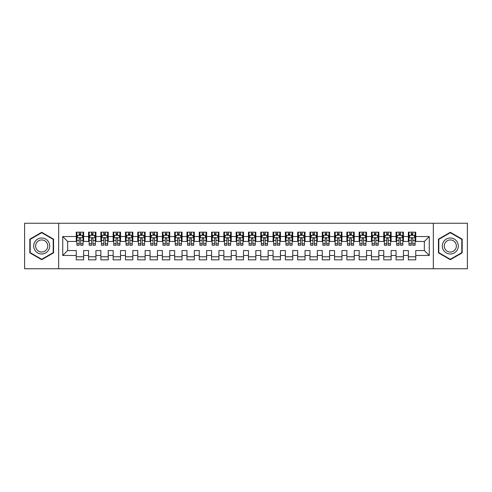 <?xml version="1.0" encoding="UTF-8"?>
<svg xmlns="http://www.w3.org/2000/svg" width="492" height="492" viewBox="0 0 492 492"><rect width="100%" height="100%" fill="white"/><g stroke="black" fill="none" stroke-linecap="round" stroke-linejoin="round"><path stroke-width="0.74" d="M433.329 268.755L467.4 268.755L467.4 223.245L433.329 223.245L433.329 268.755L58.671 268.755L58.671 223.245L24.6 223.245L24.6 268.755L58.671 268.755M433.329 223.245L58.671 223.245M62.73 255.471L62.73 236.529L76.26 236.529L76.26 241.449L67.65 241.449L67.65 250.551L62.73 255.471L76.26 255.471L76.26 259.837L83.64 259.837L83.64 255.471L88.56 255.471L88.56 259.837L95.94 259.837L95.94 255.471L100.86 255.471L100.86 259.837L108.24 259.837L108.24 255.471L113.16 255.471L113.16 259.837L120.54 259.837L120.54 255.471L125.46 255.471L125.46 259.837L132.84 259.837L132.84 255.471L137.76 255.471L137.76 259.837L145.14 259.837L145.14 255.471L150.06 255.471L150.06 259.837L157.44 259.837L157.44 255.471L162.36 255.471L162.36 259.837L169.74 259.837L169.74 255.471L174.66 255.471L174.66 259.837L182.04 259.837L182.04 255.471L186.96 255.471L186.96 259.837L194.34 259.837L194.34 255.471L199.26 255.471L199.26 259.837L206.64 259.837L206.64 255.471L211.56 255.471L211.56 259.837L218.94 259.837L218.94 255.471L223.86 255.471L223.86 259.837L231.24 259.837L231.24 255.471L236.16 255.471L236.16 259.837L243.54 259.837L243.54 255.471L248.46 255.471L248.46 259.837L255.84 259.837L255.84 255.471L260.76 255.471L260.76 259.837L268.14 259.837L268.14 255.471L273.06 255.471L273.06 259.837L280.44 259.837L280.44 255.471L285.36 255.471L285.36 259.837L292.74 259.837L292.74 255.471L297.66 255.471L297.66 259.837L305.04 259.837L305.04 255.471L309.96 255.471L309.96 259.837L317.34 259.837L317.34 255.471L322.26 255.471L322.26 259.837L329.64 259.837L329.64 255.471L334.56 255.471L334.56 259.837L341.94 259.837L341.94 255.471L346.86 255.471L346.86 259.837L354.24 259.837L354.24 255.471L359.16 255.471L359.16 259.837L366.54 259.837L366.54 255.471L371.46 255.471L371.46 259.837L378.84 259.837L378.84 255.471L383.76 255.471L383.76 259.837L391.14 259.837L391.14 255.471L396.06 255.471L396.06 259.837L403.44 259.837L403.44 255.471L408.36 255.471L408.36 259.837L415.74 259.837L415.74 250.551L424.35 250.551L424.35 241.449L415.74 241.449L415.74 236.529L429.27 236.529L429.27 255.471L415.74 255.471M415.74 236.529L415.74 232.162L408.36 232.162L408.36 236.529L403.44 236.529L403.44 232.162L396.06 232.162L396.06 236.529L391.14 236.529L391.14 232.162L383.76 232.162L383.76 236.529L378.84 236.529L378.84 232.162L371.46 232.162L371.46 236.529L366.54 236.529L366.54 232.162L359.16 232.162L359.16 236.529L354.24 236.529L354.24 232.162L346.86 232.162L346.86 236.529L341.94 236.529L341.94 232.162L334.56 232.162L334.56 236.529L329.64 236.529L329.64 232.162L322.26 232.162L322.26 236.529L317.34 236.529L317.34 232.162L309.96 232.162L309.96 236.529L305.04 236.529L305.04 232.162L297.66 232.162L297.66 236.529L292.74 236.529L292.74 232.162L285.36 232.162L285.36 236.529L280.44 236.529L280.44 232.162L273.06 232.162L273.06 236.529L268.14 236.529L268.14 232.162L260.76 232.162L260.76 236.529L255.84 236.529L255.84 232.162L248.46 232.162L248.46 236.529L243.54 236.529L243.54 232.162L236.16 232.162L236.16 236.529L231.24 236.529L231.24 232.162L223.86 232.162L223.86 236.529L218.94 236.529L218.94 232.162L211.56 232.162L211.56 236.529L206.64 236.529L206.64 232.162L199.26 232.162L199.26 236.529L194.34 236.529L194.34 232.162L186.96 232.162L186.96 236.529L182.04 236.529L182.04 232.162L174.66 232.162L174.66 236.529L169.74 236.529L169.74 232.162L162.36 232.162L162.36 236.529L157.44 236.529L157.44 232.162L150.06 232.162L150.06 236.529L145.14 236.529L145.14 232.162L137.76 232.162L137.76 236.529L132.84 236.529L132.84 232.162L125.46 232.162L125.46 236.529L120.54 236.529L120.54 232.162L113.16 232.162L113.16 236.529L108.24 236.529L108.24 232.162L100.86 232.162L100.86 236.529L95.94 236.529L95.94 232.162L88.56 232.162L88.56 236.529L83.64 236.529L83.64 232.162L76.26 232.162L76.26 236.529M403.44 255.471L403.44 250.551L408.36 250.551L408.36 255.471M429.27 236.529L424.35 241.449M391.14 255.471L391.14 250.551L396.06 250.551L396.06 255.471M408.36 236.529L408.36 241.449L403.44 241.449L403.44 236.529M378.84 255.471L378.84 250.551L383.76 250.551L383.76 255.471M396.06 236.529L396.06 241.449L391.14 241.449L391.14 236.529M366.54 255.471L366.54 250.551L371.46 250.551L371.46 255.471M383.76 236.529L383.76 241.449L378.84 241.449L378.84 236.529M354.24 255.471L354.24 250.551L359.16 250.551L359.16 255.471M371.46 236.529L371.46 241.449L366.54 241.449L366.54 236.529M341.94 255.471L341.94 250.551L346.86 250.551L346.86 255.471M359.16 236.529L359.16 241.449L354.24 241.449L354.24 236.529M329.64 255.471L329.64 250.551L334.56 250.551L334.56 255.471M346.86 236.529L346.86 241.449L341.94 241.449L341.94 236.529M317.34 255.471L317.34 250.551L322.26 250.551L322.26 255.471M334.56 236.529L334.56 241.449L329.64 241.449L329.64 236.529M305.04 255.471L305.04 250.551L309.96 250.551L309.96 255.471M322.26 236.529L322.26 241.449L317.34 241.449L317.34 236.529M292.74 255.471L292.74 250.551L297.66 250.551L297.66 255.471M309.96 236.529L309.96 241.449L305.04 241.449L305.04 236.529M280.44 255.471L280.44 250.551L285.36 250.551L285.36 255.471M297.66 236.529L297.66 241.449L292.74 241.449L292.74 236.529M268.14 255.471L268.14 250.551L273.06 250.551L273.06 255.471M285.36 236.529L285.36 241.449L280.44 241.449L280.44 236.529M255.84 255.471L255.84 250.551L260.76 250.551L260.76 255.471M273.06 236.529L273.06 241.449L268.14 241.449L268.14 236.529M243.54 255.471L243.54 250.551L248.46 250.551L248.46 255.471M260.76 236.529L260.76 241.449L255.84 241.449L255.84 236.529M231.24 255.471L231.24 250.551L236.16 250.551L236.16 255.471M248.46 236.529L248.46 241.449L243.54 241.449L243.54 236.529M218.94 255.471L218.94 250.551L223.86 250.551L223.86 255.471M236.16 236.529L236.16 241.449L231.24 241.449L231.24 236.529M206.64 255.471L206.64 250.551L211.56 250.551L211.56 255.471M223.86 236.529L223.86 241.449L218.94 241.449L218.94 236.529M194.34 255.471L194.34 250.551L199.26 250.551L199.26 255.471M211.56 236.529L211.56 241.449L206.64 241.449L206.64 236.529M182.04 255.471L182.04 250.551L186.96 250.551L186.96 255.471M199.26 236.529L199.26 241.449L194.34 241.449L194.34 236.529M169.74 255.471L169.74 250.551L174.66 250.551L174.66 255.471M186.96 236.529L186.96 241.449L182.04 241.449L182.04 236.529M157.44 255.471L157.44 250.551L162.36 250.551L162.36 255.471M174.66 236.529L174.66 241.449L169.74 241.449L169.74 236.529M145.14 255.471L145.14 250.551L150.06 250.551L150.06 255.471M162.36 236.529L162.36 241.449L157.44 241.449L157.44 236.529M132.84 255.471L132.84 250.551L137.76 250.551L137.76 255.471M150.06 236.529L150.06 241.449L145.14 241.449L145.14 236.529M120.54 255.471L120.54 250.551L125.46 250.551L125.46 255.471M137.76 236.529L137.76 241.449L132.84 241.449L132.84 236.529M108.24 255.471L108.24 250.551L113.16 250.551L113.16 255.471M125.46 236.529L125.46 241.449L120.54 241.449L120.54 236.529M95.94 255.471L95.94 250.551L100.86 250.551L100.86 255.471M113.16 236.529L113.16 241.449L108.24 241.449L108.24 236.529M83.64 255.471L83.64 250.551L88.56 250.551L88.56 255.471M100.86 236.529L100.86 241.449L95.94 241.449L95.94 236.529M67.65 250.551L76.26 250.551L76.26 255.471M88.56 236.529L88.56 241.449L83.64 241.449L83.64 236.529M408.36 235.237L408.975 235.237M415.125 235.237L415.74 235.237M396.06 235.237L396.675 235.237M402.825 235.237L403.44 235.237M383.76 235.237L384.375 235.237M390.525 235.237L391.14 235.237M371.46 235.237L372.075 235.237M378.225 235.237L378.84 235.237M359.16 235.237L359.775 235.237M365.925 235.237L366.54 235.237M346.86 235.237L347.475 235.237M353.625 235.237L354.24 235.237M334.56 235.237L335.175 235.237M341.325 235.237L341.94 235.237M322.26 235.237L322.875 235.237M329.025 235.237L329.64 235.237M309.96 235.237L310.575 235.237M316.725 235.237L317.34 235.237M297.66 235.237L298.275 235.237M304.425 235.237L305.04 235.237M285.36 235.237L285.975 235.237M292.125 235.237L292.74 235.237M273.06 235.237L273.675 235.237M279.825 235.237L280.44 235.237M260.76 235.237L261.375 235.237M267.525 235.237L268.14 235.237M248.46 235.237L249.075 235.237M255.225 235.237L255.84 235.237M236.16 235.237L236.775 235.237M242.925 235.237L243.54 235.237M223.86 235.237L224.475 235.237M230.625 235.237L231.24 235.237M211.56 235.237L212.175 235.237M218.325 235.237L218.94 235.237M199.26 235.237L199.875 235.237M206.025 235.237L206.64 235.237M186.96 235.237L187.575 235.237M193.725 235.237L194.34 235.237M174.66 235.237L175.275 235.237M181.425 235.237L182.04 235.237M162.36 235.237L162.975 235.237M169.125 235.237L169.74 235.237M150.06 235.237L150.675 235.237M156.825 235.237L157.44 235.237M137.76 235.237L138.375 235.237M144.525 235.237L145.14 235.237M125.46 235.237L126.075 235.237M132.225 235.237L132.84 235.237M113.16 235.237L113.775 235.237M119.925 235.237L120.54 235.237M100.86 235.237L101.475 235.237M107.625 235.237L108.24 235.237M88.56 235.237L89.175 235.237M95.325 235.237L95.94 235.237M76.26 235.237L76.875 235.237M83.025 235.237L83.64 235.237M76.26 256.762L83.64 256.762M88.56 256.762L95.94 256.762M100.86 256.762L108.24 256.762M113.16 256.762L120.54 256.762M125.46 256.762L132.84 256.762M137.76 256.762L145.14 256.762M150.06 256.762L157.44 256.762M162.36 256.762L169.74 256.762M174.66 256.762L182.04 256.762M186.96 256.762L194.34 256.762M199.26 256.762L206.64 256.762M211.56 256.762L218.94 256.762M223.86 256.762L231.24 256.762M236.16 256.762L243.54 256.762M248.46 256.762L255.84 256.762M260.76 256.762L268.14 256.762M273.06 256.762L280.44 256.762M285.36 256.762L292.74 256.762M297.66 256.762L305.04 256.762M309.96 256.762L317.34 256.762M322.26 256.762L329.64 256.762M334.56 256.762L341.94 256.762M346.86 256.762L354.24 256.762M359.16 256.762L366.54 256.762M371.46 256.762L378.84 256.762M383.76 256.762L391.14 256.762M396.06 256.762L403.44 256.762M408.36 256.762L415.74 256.762M62.73 236.529L67.65 241.449M424.35 250.551L429.27 255.471M53.566 239.149L41.697 232.292L29.828 239.149L29.828 252.851L41.697 259.708L53.566 252.851L53.566 239.149M438.433 239.149L438.433 252.851L450.303 259.708L462.173 252.851L462.173 239.149L450.303 232.292L438.433 239.149M80.688 233.762L79.212 233.762M83.025 243.718L80.688 243.718L80.688 245.262L83.025 245.262L83.025 237.759L81.795 235.299L78.105 235.299L76.875 237.759L76.875 245.262L79.212 245.262L79.212 243.718L76.875 243.718M76.875 237.759L76.875 232.162M83.025 237.759L83.025 232.162M79.212 235.299L79.212 232.162M80.688 232.162L80.688 235.299M80.688 243.718L80.688 238.681C80.196 237.734 79.704 237.734 79.212 238.681L79.212 243.718M80.688 235.237L79.212 235.237M92.988 233.762L91.512 233.762M95.325 243.718L92.988 243.718L92.988 245.262L95.325 245.262L95.325 237.759L94.095 235.299L90.405 235.299L89.175 237.759L89.175 245.262L91.512 245.262L91.512 243.718L89.175 243.718M89.175 237.759L89.175 232.162M95.325 237.759L95.325 232.162M91.512 235.299L91.512 232.162M92.988 232.162L92.988 235.299M92.988 243.718L92.988 238.681C92.496 237.734 92.004 237.734 91.512 238.681L91.512 243.718M92.988 235.237L91.512 235.237M105.288 233.762L103.812 233.762M107.625 243.718L105.288 243.718L105.288 245.262L107.625 245.262L107.625 237.759L106.395 235.299L102.705 235.299L101.475 237.759L101.475 245.262L103.812 245.262L103.812 243.718L101.475 243.718M101.475 237.759L101.475 232.162M107.625 237.759L107.625 232.162M103.812 235.299L103.812 232.162M105.288 232.162L105.288 235.299M105.288 243.718L105.288 238.681C104.796 237.734 104.304 237.734 103.812 238.681L103.812 243.718M105.288 235.237L103.812 235.237M48.622 242.002A7.995 7.995 0 0 0 37.7 239.075A7.995 7.995 0 0 0 34.772 249.998A7.995 7.995 0 0 0 45.694 252.925A7.995 7.995 0 0 0 48.622 242.002M46.937 242.974A6.052 6.052 0 0 0 38.671 240.76A6.052 6.052 0 0 0 36.457 249.026A6.052 6.052 0 0 0 44.723 251.24A6.052 6.052 0 0 0 46.937 242.974M41.697 259.278L30.197 252.642L30.197 239.358L41.697 232.722L53.197 239.358L53.197 252.642L41.697 259.278M457.228 242.002A7.995 7.995 0 0 0 446.305 239.075A7.995 7.995 0 0 0 443.378 249.998A7.995 7.995 0 0 0 454.3 252.925A7.995 7.995 0 0 0 457.228 242.002M455.543 242.974A6.052 6.052 0 0 0 447.277 240.76A6.052 6.052 0 0 0 445.063 249.026A6.052 6.052 0 0 0 453.329 251.24A6.052 6.052 0 0 0 455.543 242.974M450.303 259.278L438.803 252.642L438.803 239.358L450.303 232.722L461.803 239.358L461.803 252.642L450.303 259.278M117.588 233.762L116.112 233.762M119.925 243.718L117.588 243.718L117.588 245.262L119.925 245.262L119.925 237.759L118.695 235.299L115.005 235.299L113.775 237.759L113.775 245.262L116.112 245.262L116.112 243.718L113.775 243.718M113.775 237.759L113.775 232.162M119.925 237.759L119.925 232.162M116.112 235.299L116.112 232.162M117.588 232.162L117.588 235.299M117.588 243.718L117.588 238.681C117.096 237.734 116.604 237.734 116.112 238.681L116.112 243.718M117.588 235.237L116.112 235.237M129.888 233.762L128.412 233.762M132.225 243.718L129.888 243.718L129.888 245.262L132.225 245.262L132.225 237.759L130.995 235.299L127.305 235.299L126.075 237.759L126.075 245.262L128.412 245.262L128.412 243.718L126.075 243.718M126.075 237.759L126.075 232.162M132.225 237.759L132.225 232.162M128.412 235.299L128.412 232.162M129.888 232.162L129.888 235.299M129.888 243.718L129.888 238.681C129.396 237.734 128.904 237.734 128.412 238.681L128.412 243.718M129.888 235.237L128.412 235.237M142.188 233.762L140.712 233.762M144.525 243.718L142.188 243.718L142.188 245.262L144.525 245.262L144.525 237.759L143.295 235.299L139.605 235.299L138.375 237.759L138.375 245.262L140.712 245.262L140.712 243.718L138.375 243.718M138.375 237.759L138.375 232.162M144.525 237.759L144.525 232.162M140.712 235.299L140.712 232.162M142.188 232.162L142.188 235.299M142.188 243.718L142.188 238.681C141.696 237.734 141.204 237.734 140.712 238.681L140.712 243.718M142.188 235.237L140.712 235.237M154.488 233.762L153.012 233.762M156.825 243.718L154.488 243.718L154.488 245.262L156.825 245.262L156.825 237.759L155.595 235.299L151.905 235.299L150.675 237.759L150.675 245.262L153.012 245.262L153.012 243.718L150.675 243.718M150.675 237.759L150.675 232.162M156.825 237.759L156.825 232.162M153.012 235.299L153.012 232.162M154.488 232.162L154.488 235.299M154.488 243.718L154.488 238.681C153.996 237.734 153.504 237.734 153.012 238.681L153.012 243.718M154.488 235.237L153.012 235.237M166.788 233.762L165.312 233.762M169.125 243.718L166.788 243.718L166.788 245.262L169.125 245.262L169.125 237.759L167.895 235.299L164.205 235.299L162.975 237.759L162.975 245.262L165.312 245.262L165.312 243.718L162.975 243.718M162.975 237.759L162.975 232.162M169.125 237.759L169.125 232.162M165.312 235.299L165.312 232.162M166.788 232.162L166.788 235.299M166.788 243.718L166.788 238.681C166.296 237.734 165.804 237.734 165.312 238.681L165.312 243.718M166.788 235.237L165.312 235.237M179.088 233.762L177.612 233.762M181.425 243.718L179.088 243.718L179.088 245.262L181.425 245.262L181.425 237.759L180.195 235.299L176.505 235.299L175.275 237.759L175.275 245.262L177.612 245.262L177.612 243.718L175.275 243.718M175.275 237.759L175.275 232.162M181.425 237.759L181.425 232.162M177.612 235.299L177.612 232.162M179.088 232.162L179.088 235.299M179.088 243.718L179.088 238.681C178.596 237.734 178.104 237.734 177.612 238.681L177.612 243.718M179.088 235.237L177.612 235.237M191.388 233.762L189.912 233.762M193.725 243.718L191.388 243.718L191.388 245.262L193.725 245.262L193.725 237.759L192.495 235.299L188.805 235.299L187.575 237.759L187.575 245.262L189.912 245.262L189.912 243.718L187.575 243.718M187.575 237.759L187.575 232.162M193.725 237.759L193.725 232.162M189.912 235.299L189.912 232.162M191.388 232.162L191.388 235.299M191.388 243.718L191.388 238.681C190.896 237.734 190.404 237.734 189.912 238.681L189.912 243.718M191.388 235.237L189.912 235.237M203.688 233.762L202.212 233.762M206.025 243.718L203.688 243.718L203.688 245.262L206.025 245.262L206.025 237.759L204.795 235.299L201.105 235.299L199.875 237.759L199.875 245.262L202.212 245.262L202.212 243.718L199.875 243.718M199.875 237.759L199.875 232.162M206.025 237.759L206.025 232.162M202.212 235.299L202.212 232.162M203.688 232.162L203.688 235.299M203.688 243.718L203.688 238.681C203.196 237.734 202.704 237.734 202.212 238.681L202.212 243.718M203.688 235.237L202.212 235.237M215.988 233.762L214.512 233.762M218.325 243.718L215.988 243.718L215.988 245.262L218.325 245.262L218.325 237.759L217.095 235.299L213.405 235.299L212.175 237.759L212.175 245.262L214.512 245.262L214.512 243.718L212.175 243.718M212.175 237.759L212.175 232.162M218.325 237.759L218.325 232.162M214.512 235.299L214.512 232.162M215.988 232.162L215.988 235.299M215.988 243.718L215.988 238.681C215.496 237.734 215.004 237.734 214.512 238.681L214.512 243.718M215.988 235.237L214.512 235.237M228.288 233.762L226.812 233.762M230.625 243.718L228.288 243.718L228.288 245.262L230.625 245.262L230.625 237.759L229.395 235.299L225.705 235.299L224.475 237.759L224.475 245.262L226.812 245.262L226.812 243.718L224.475 243.718M224.475 237.759L224.475 232.162M230.625 237.759L230.625 232.162M226.812 235.299L226.812 232.162M228.288 232.162L228.288 235.299M228.288 243.718L228.288 238.681C227.796 237.734 227.304 237.734 226.812 238.681L226.812 243.718M228.288 235.237L226.812 235.237M240.588 233.762L239.112 233.762M242.925 243.718L240.588 243.718L240.588 245.262L242.925 245.262L242.925 237.759L241.695 235.299L238.005 235.299L236.775 237.759L236.775 245.262L239.112 245.262L239.112 243.718L236.775 243.718M236.775 237.759L236.775 232.162M242.925 237.759L242.925 232.162M239.112 235.299L239.112 232.162M240.588 232.162L240.588 235.299M240.588 243.718L240.588 238.681C240.096 237.734 239.604 237.734 239.112 238.681L239.112 243.718M240.588 235.237L239.112 235.237M252.888 233.762L251.412 233.762M255.225 243.718L252.888 243.718L252.888 245.262L255.225 245.262L255.225 237.759L253.995 235.299L250.305 235.299L249.075 237.759L249.075 245.262L251.412 245.262L251.412 243.718L249.075 243.718M249.075 237.759L249.075 232.162M255.225 237.759L255.225 232.162M251.412 235.299L251.412 232.162M252.888 232.162L252.888 235.299M252.888 243.718L252.888 238.681C252.396 237.734 251.904 237.734 251.412 238.681L251.412 243.718M252.888 235.237L251.412 235.237M265.188 233.762L263.712 233.762M267.525 243.718L265.188 243.718L265.188 245.262L267.525 245.262L267.525 237.759L266.295 235.299L262.605 235.299L261.375 237.759L261.375 245.262L263.712 245.262L263.712 243.718L261.375 243.718M261.375 237.759L261.375 232.162M267.525 237.759L267.525 232.162M263.712 235.299L263.712 232.162M265.188 232.162L265.188 235.299M265.188 243.718L265.188 238.681C264.696 237.734 264.204 237.734 263.712 238.681L263.712 243.718M265.188 235.237L263.712 235.237M277.488 233.762L276.012 233.762M279.825 243.718L277.488 243.718L277.488 245.262L279.825 245.262L279.825 237.759L278.595 235.299L274.905 235.299L273.675 237.759L273.675 245.262L276.012 245.262L276.012 243.718L273.675 243.718M273.675 237.759L273.675 232.162M279.825 237.759L279.825 232.162M276.012 235.299L276.012 232.162M277.488 232.162L277.488 235.299M277.488 243.718L277.488 238.681C276.996 237.734 276.504 237.734 276.012 238.681L276.012 243.718M277.488 235.237L276.012 235.237M289.788 233.762L288.312 233.762M292.125 243.718L289.788 243.718L289.788 245.262L292.125 245.262L292.125 237.759L290.895 235.299L287.205 235.299L285.975 237.759L285.975 245.262L288.312 245.262L288.312 243.718L285.975 243.718M285.975 237.759L285.975 232.162M292.125 237.759L292.125 232.162M288.312 235.299L288.312 232.162M289.788 232.162L289.788 235.299M289.788 243.718L289.788 238.681C289.296 237.734 288.804 237.734 288.312 238.681L288.312 243.718M289.788 235.237L288.312 235.237M302.088 233.762L300.612 233.762M304.425 243.718L302.088 243.718L302.088 245.262L304.425 245.262L304.425 237.759L303.195 235.299L299.505 235.299L298.275 237.759L298.275 245.262L300.612 245.262L300.612 243.718L298.275 243.718M298.275 237.759L298.275 232.162M304.425 237.759L304.425 232.162M300.612 235.299L300.612 232.162M302.088 232.162L302.088 235.299M302.088 243.718L302.088 238.681C301.596 237.734 301.104 237.734 300.612 238.681L300.612 243.718M302.088 235.237L300.612 235.237M314.388 233.762L312.912 233.762M316.725 243.718L314.388 243.718L314.388 245.262L316.725 245.262L316.725 237.759L315.495 235.299L311.805 235.299L310.575 237.759L310.575 245.262L312.912 245.262L312.912 243.718L310.575 243.718M310.575 237.759L310.575 232.162M316.725 237.759L316.725 232.162M312.912 235.299L312.912 232.162M314.388 232.162L314.388 235.299M314.388 243.718L314.388 238.681C313.896 237.734 313.404 237.734 312.912 238.681L312.912 243.718M314.388 235.237L312.912 235.237M326.688 233.762L325.212 233.762M329.025 243.718L326.688 243.718L326.688 245.262L329.025 245.262L329.025 237.759L327.795 235.299L324.105 235.299L322.875 237.759L322.875 245.262L325.212 245.262L325.212 243.718L322.875 243.718M322.875 237.759L322.875 232.162M329.025 237.759L329.025 232.162M325.212 235.299L325.212 232.162M326.688 232.162L326.688 235.299M326.688 243.718L326.688 238.681C326.196 237.734 325.704 237.734 325.212 238.681L325.212 243.718M326.688 235.237L325.212 235.237M338.988 233.762L337.512 233.762M341.325 243.718L338.988 243.718L338.988 245.262L341.325 245.262L341.325 237.759L340.095 235.299L336.405 235.299L335.175 237.759L335.175 245.262L337.512 245.262L337.512 243.718L335.175 243.718M335.175 237.759L335.175 232.162M341.325 237.759L341.325 232.162M337.512 235.299L337.512 232.162M338.988 232.162L338.988 235.299M338.988 243.718L338.988 238.681C338.496 237.734 338.004 237.734 337.512 238.681L337.512 243.718M338.988 235.237L337.512 235.237M351.288 233.762L349.812 233.762M353.625 243.718L351.288 243.718L351.288 245.262L353.625 245.262L353.625 237.759L352.395 235.299L348.705 235.299L347.475 237.759L347.475 245.262L349.812 245.262L349.812 243.718L347.475 243.718M347.475 237.759L347.475 232.162M353.625 237.759L353.625 232.162M349.812 235.299L349.812 232.162M351.288 232.162L351.288 235.299M351.288 243.718L351.288 238.681C350.796 237.734 350.304 237.734 349.812 238.681L349.812 243.718M351.288 235.237L349.812 235.237M363.588 233.762L362.112 233.762M365.925 243.718L363.588 243.718L363.588 245.262L365.925 245.262L365.925 237.759L364.695 235.299L361.005 235.299L359.775 237.759L359.775 245.262L362.112 245.262L362.112 243.718L359.775 243.718M359.775 237.759L359.775 232.162M365.925 237.759L365.925 232.162M362.112 235.299L362.112 232.162M363.588 232.162L363.588 235.299M363.588 243.718L363.588 238.681C363.096 237.734 362.604 237.734 362.112 238.681L362.112 243.718M363.588 235.237L362.112 235.237M375.888 233.762L374.412 233.762M378.225 243.718L375.888 243.718L375.888 245.262L378.225 245.262L378.225 237.759L376.995 235.299L373.305 235.299L372.075 237.759L372.075 245.262L374.412 245.262L374.412 243.718L372.075 243.718M372.075 237.759L372.075 232.162M378.225 237.759L378.225 232.162M374.412 235.299L374.412 232.162M375.888 232.162L375.888 235.299M375.888 243.718L375.888 238.681C375.396 237.734 374.904 237.734 374.412 238.681L374.412 243.718M375.888 235.237L374.412 235.237M388.188 233.762L386.712 233.762M390.525 243.718L388.188 243.718L388.188 245.262L390.525 245.262L390.525 237.759L389.295 235.299L385.605 235.299L384.375 237.759L384.375 245.262L386.712 245.262L386.712 243.718L384.375 243.718M384.375 237.759L384.375 232.162M390.525 237.759L390.525 232.162M386.712 235.299L386.712 232.162M388.188 232.162L388.188 235.299M388.188 243.718L388.188 238.681C387.696 237.734 387.204 237.734 386.712 238.681L386.712 243.718M388.188 235.237L386.712 235.237M400.488 233.762L399.012 233.762M402.825 243.718L400.488 243.718L400.488 245.262L402.825 245.262L402.825 237.759L401.595 235.299L397.905 235.299L396.675 237.759L396.675 245.262L399.012 245.262L399.012 243.718L396.675 243.718M396.675 237.759L396.675 232.162M402.825 237.759L402.825 232.162M399.012 235.299L399.012 232.162M400.488 232.162L400.488 235.299M400.488 243.718L400.488 238.681C399.996 237.734 399.504 237.734 399.012 238.681L399.012 243.718M400.488 235.237L399.012 235.237M412.788 233.762L411.312 233.762M415.125 243.718L412.788 243.718L412.788 245.262L415.125 245.262L415.125 237.759L413.895 235.299L410.205 235.299L408.975 237.759L408.975 245.262L411.312 245.262L411.312 243.718L408.975 243.718M408.975 237.759L408.975 232.162M415.125 237.759L415.125 232.162M411.312 235.299L411.312 232.162M412.788 232.162L412.788 235.299M412.788 243.718L412.788 238.681C412.296 237.734 411.804 237.734 411.312 238.681L411.312 243.718M412.788 235.237L411.312 235.237M82.994 237.697L76.906 237.697M76.875 235.447L78.031 235.447M81.869 235.447L83.025 235.447M79.212 240.422L76.875 240.422M83.025 240.422L80.688 240.422M80.688 234.543L79.212 234.543M95.294 237.697L89.206 237.697M89.175 235.447L90.331 235.447M94.169 235.447L95.325 235.447M91.512 240.422L89.175 240.422M95.325 240.422L92.988 240.422M92.988 234.543L91.512 234.543M107.594 237.697L101.506 237.697M101.475 235.447L102.631 235.447M106.469 235.447L107.625 235.447M103.812 240.422L101.475 240.422M107.625 240.422L105.288 240.422M105.288 234.543L103.812 234.543M119.894 237.697L113.806 237.697M113.775 235.447L114.931 235.447M118.769 235.447L119.925 235.447M116.112 240.422L113.775 240.422M119.925 240.422L117.588 240.422M117.588 234.543L116.112 234.543M132.194 237.697L126.106 237.697M126.075 235.447L127.231 235.447M131.069 235.447L132.225 235.447M128.412 240.422L126.075 240.422M132.225 240.422L129.888 240.422M129.888 234.543L128.412 234.543M144.494 237.697L138.406 237.697M138.375 235.447L139.531 235.447M143.369 235.447L144.525 235.447M140.712 240.422L138.375 240.422M144.525 240.422L142.188 240.422M142.188 234.543L140.712 234.543M156.794 237.697L150.706 237.697M150.675 235.447L151.831 235.447M155.669 235.447L156.825 235.447M153.012 240.422L150.675 240.422M156.825 240.422L154.488 240.422M154.488 234.543L153.012 234.543M169.094 237.697L163.006 237.697M162.975 235.447L164.131 235.447M167.969 235.447L169.125 235.447M165.312 240.422L162.975 240.422M169.125 240.422L166.788 240.422M166.788 234.543L165.312 234.543M181.394 237.697L175.306 237.697M175.275 235.447L176.431 235.447M180.269 235.447L181.425 235.447M177.612 240.422L175.275 240.422M181.425 240.422L179.088 240.422M179.088 234.543L177.612 234.543M193.694 237.697L187.606 237.697M187.575 235.447L188.731 235.447M192.569 235.447L193.725 235.447M189.912 240.422L187.575 240.422M193.725 240.422L191.388 240.422M191.388 234.543L189.912 234.543M205.994 237.697L199.906 237.697M199.875 235.447L201.031 235.447M204.869 235.447L206.025 235.447M202.212 240.422L199.875 240.422M206.025 240.422L203.688 240.422M203.688 234.543L202.212 234.543M218.294 237.697L212.206 237.697M212.175 235.447L213.331 235.447M217.169 235.447L218.325 235.447M214.512 240.422L212.175 240.422M218.325 240.422L215.988 240.422M215.988 234.543L214.512 234.543M230.594 237.697L224.506 237.697M224.475 235.447L225.631 235.447M229.469 235.447L230.625 235.447M226.812 240.422L224.475 240.422M230.625 240.422L228.288 240.422M228.288 234.543L226.812 234.543M242.894 237.697L236.806 237.697M236.775 235.447L237.931 235.447M241.769 235.447L242.925 235.447M239.112 240.422L236.775 240.422M242.925 240.422L240.588 240.422M240.588 234.543L239.112 234.543M255.194 237.697L249.106 237.697M249.075 235.447L250.231 235.447M254.069 235.447L255.225 235.447M251.412 240.422L249.075 240.422M255.225 240.422L252.888 240.422M252.888 234.543L251.412 234.543M267.494 237.697L261.406 237.697M261.375 235.447L262.531 235.447M266.369 235.447L267.525 235.447M263.712 240.422L261.375 240.422M267.525 240.422L265.188 240.422M265.188 234.543L263.712 234.543M279.794 237.697L273.706 237.697M273.675 235.447L274.831 235.447M278.669 235.447L279.825 235.447M276.012 240.422L273.675 240.422M279.825 240.422L277.488 240.422M277.488 234.543L276.012 234.543M292.094 237.697L286.006 237.697M285.975 235.447L287.131 235.447M290.969 235.447L292.125 235.447M288.312 240.422L285.975 240.422M292.125 240.422L289.788 240.422M289.788 234.543L288.312 234.543M304.394 237.697L298.306 237.697M298.275 235.447L299.431 235.447M303.269 235.447L304.425 235.447M300.612 240.422L298.275 240.422M304.425 240.422L302.088 240.422M302.088 234.543L300.612 234.543M316.694 237.697L310.606 237.697M310.575 235.447L311.731 235.447M315.569 235.447L316.725 235.447M312.912 240.422L310.575 240.422M316.725 240.422L314.388 240.422M314.388 234.543L312.912 234.543M328.994 237.697L322.906 237.697M322.875 235.447L324.031 235.447M327.869 235.447L329.025 235.447M325.212 240.422L322.875 240.422M329.025 240.422L326.688 240.422M326.688 234.543L325.212 234.543M341.294 237.697L335.206 237.697M335.175 235.447L336.331 235.447M340.169 235.447L341.325 235.447M337.512 240.422L335.175 240.422M341.325 240.422L338.988 240.422M338.988 234.543L337.512 234.543M353.594 237.697L347.506 237.697M347.475 235.447L348.631 235.447M352.469 235.447L353.625 235.447M349.812 240.422L347.475 240.422M353.625 240.422L351.288 240.422M351.288 234.543L349.812 234.543M365.894 237.697L359.806 237.697M359.775 235.447L360.931 235.447M364.769 235.447L365.925 235.447M362.112 240.422L359.775 240.422M365.925 240.422L363.588 240.422M363.588 234.543L362.112 234.543M378.194 237.697L372.106 237.697M372.075 235.447L373.231 235.447M377.069 235.447L378.225 235.447M374.412 240.422L372.075 240.422M378.225 240.422L375.888 240.422M375.888 234.543L374.412 234.543M390.494 237.697L384.406 237.697M384.375 235.447L385.531 235.447M389.369 235.447L390.525 235.447M386.712 240.422L384.375 240.422M390.525 240.422L388.188 240.422M388.188 234.543L386.712 234.543M402.794 237.697L396.706 237.697M396.675 235.447L397.831 235.447M401.669 235.447L402.825 235.447M399.012 240.422L396.675 240.422M402.825 240.422L400.488 240.422M400.488 234.543L399.012 234.543M415.094 237.697L409.006 237.697M408.975 235.447L410.131 235.447M413.969 235.447L415.125 235.447M411.312 240.422L408.975 240.422M415.125 240.422L412.788 240.422M412.788 234.543L411.312 234.543"/></g></svg>
